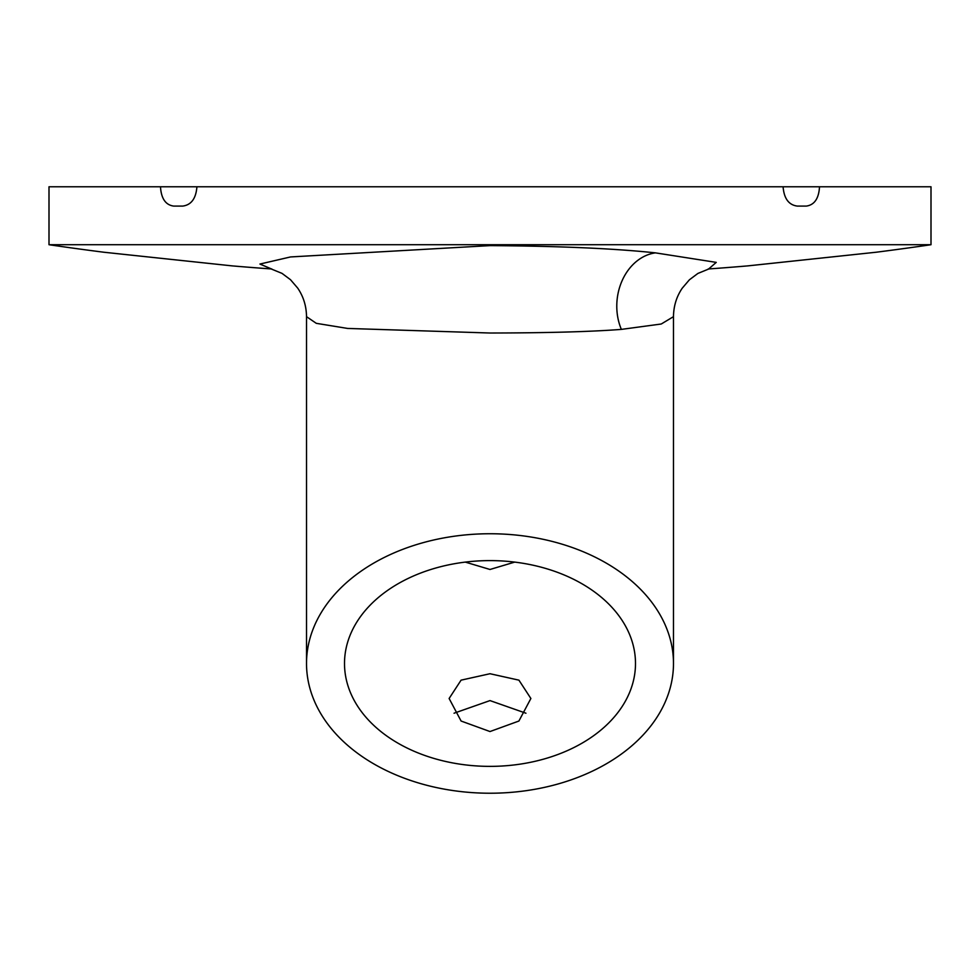 <?xml version="1.0" encoding="UTF-8"?>
<svg xmlns="http://www.w3.org/2000/svg" width="980" height="980" viewBox="0 0 980 980"><rect width="100%" height="100%" fill="white"/><g stroke="black" fill="none" stroke-linecap="round" stroke-linejoin="round"><path stroke-width="1.47" d="M465.28 562.104L490 569.478L514.721 562.104M454.046 713.22L490 700.59L525.942 713.22M490 673.726L461.078 680.157L449.122 698.495L461.102 721.035L490 731.545L518.898 721.035L530.878 698.495L518.922 680.157L490 673.726M49 244.718L931 244.718L931 186.776L819.513 186.776C818.827 198.499 814.441 204.93 806.356 206.082L797.255 206.082C788.741 204.955 784.024 198.511 783.094 186.776L196.907 186.776C196 198.499 191.272 204.93 182.746 206.082L173.644 206.082C165.583 204.955 161.198 198.511 160.487 186.776L49 186.776L49 244.718A3045.154 3045.154 0 0 0 103.721 252.215L232.481 265.911A3045.154 3045.154 0 0 0 271.803 268.986M862.339 253.698L776.417 262.836M771.395 263.375L760.321 264.551M673.481 663.485A183.481 129.74 0 0 1 490 793.224A183.481 129.74 0 0 1 306.519 663.485A183.481 129.74 0 0 1 490 533.745A183.481 129.74 0 0 1 673.481 663.485L673.481 316.663L661.243 324.013L621.357 329.39C591.062 331.73 547.281 332.93 490 333.016L347.63 328.435L316.295 323.327L306.519 316.663C306.385 306.066 303.445 296.548 297.7 288.096L290.497 279.704L282.007 273.371L270.468 268.667M271.178 268.826L259.933 264.049L290.533 256.944L490 245.613C559.396 246.078 614.534 248.504 655.436 252.864L716.258 262.383L708.81 268.826M220.132 264.6L116.681 253.6M490 560.609A145.493 102.888 180 0 0 344.507 663.485A145.493 102.888 180 0 0 490 766.372A145.493 102.888 180 0 0 635.493 663.485A145.493 102.888 180 0 0 490 560.609M708.197 268.986A3045.154 3045.154 0 0 0 747.52 265.911L876.279 252.215A3045.154 3045.154 0 0 0 931 244.718M196.907 186.776L160.487 186.776M819.513 186.776L783.094 186.776M621.357 329.39A51.499 41.332 95.6 0 1 655.436 252.864M306.519 663.485L306.519 316.663M709.581 268.655L697.883 273.445L689.393 279.802L682.215 288.218C676.519 296.646 673.615 306.115 673.481 316.65"/></g></svg>
